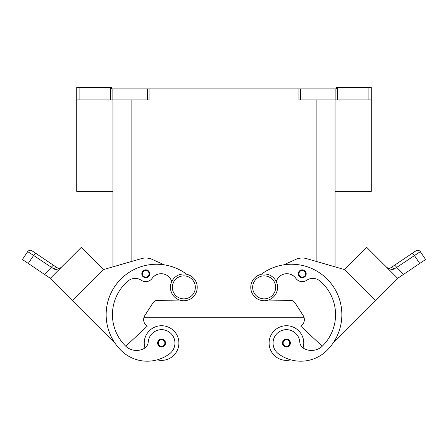 <?xml version="1.0" encoding="UTF-8"?>
<svg xmlns="http://www.w3.org/2000/svg" width="448" height="448" viewBox="0 0 448 448"><rect width="100%" height="100%" fill="white"/><g stroke="black" fill="none" stroke-linecap="round" stroke-linejoin="round"><path stroke-width="0.67" d="M264.163 273.969A13.39 13.39 0 0 0 250.779 287.358A13.39 13.39 0 0 0 264.163 300.748A13.39 13.39 0 0 0 277.553 287.358A13.39 13.39 0 0 0 264.163 273.969M183.837 300.748A13.39 13.39 0 0 1 170.447 287.358A13.39 13.39 0 0 1 183.837 273.969A13.39 13.39 0 0 1 197.221 287.358A13.39 13.39 0 0 1 183.837 300.748M144.945 347.962A17.326 17.326 0 0 1 161.56 325.73A17.326 17.326 0 0 1 178.886 343.056A17.326 17.326 0 0 0 161.56 325.73A17.326 17.326 0 0 0 144.234 343.056A17.326 17.326 0 0 1 161.56 325.73A17.326 17.326 0 0 1 178.886 343.056A17.326 17.326 0 0 1 157.242 359.834A37.257 37.257 0 0 1 120.904 350.286A50.406 50.406 0 0 1 118.451 281.641A50.406 50.406 0 0 1 186.743 274.288M161.56 339.119A3.937 3.937 0 0 1 165.502 343.056A3.937 3.937 0 0 1 161.56 346.993A3.937 3.937 0 0 1 157.623 343.056A3.937 3.937 0 0 1 161.56 339.119M290.758 359.834A17.326 17.326 0 0 1 269.114 343.056A17.326 17.326 0 0 1 286.44 325.73A17.326 17.326 0 0 1 303.055 347.962M286.44 346.993A3.937 3.937 0 0 0 290.377 343.056A3.937 3.937 0 0 0 286.44 339.119A3.937 3.937 0 0 0 282.498 343.056A3.937 3.937 0 0 0 286.44 346.993M276.27 281.63A11.026 11.026 0 0 1 295.837 278.331A7.874 7.874 0 0 0 306.673 280.291A11.026 11.026 0 0 1 319.984 281.014A44.106 44.106 0 0 1 322.638 345.834A15.753 15.753 0 0 1 303.806 348.438A7.874 7.874 0 0 1 299.796 342.115A13.39 13.39 0 0 0 275.727 335.02A13.39 13.39 0 0 0 278.415 353.763A37.257 37.257 0 0 0 327.096 350.286A50.406 50.406 0 0 0 329.549 281.641A50.406 50.406 0 0 0 261.257 274.288M302.254 269.842A3.937 3.937 0 0 1 306.191 273.778A3.937 3.937 0 0 1 302.254 277.721A3.937 3.937 0 0 1 298.312 273.778A3.937 3.937 0 0 1 302.254 269.842M388.942 268.341L390.762 267.798L394.346 265.384A3.153 0.801 56 0 1 395.287 265.793A3.153 0.801 56 0 1 396.682 267.422L420.314 251.664A3.153 3.153 0 0 0 415.94 250.818L390.762 267.798A3.153 1.854 56 0 1 393.854 269.086L392.75 269.522M397.69 278.326L403.603 274.338L396.682 267.422L393.854 269.086L391.759 269.646L386.954 267.59M412.048 253.445A3.153 0.801 -124 0 1 412.989 253.854A3.153 0.801 -124 0 1 414.383 255.478L419.754 263.446L425.6 259.504L420.314 251.67A3.153 3.153 0 0 0 415.94 250.818L394.346 265.384M153.535 332.332A13.39 13.39 0 0 1 172.273 335.02A13.39 13.39 0 0 1 169.585 353.763A37.257 37.257 0 0 1 120.904 350.286A37.257 37.257 0 0 0 169.585 353.763A13.39 13.39 0 0 0 172.273 335.02A13.39 13.39 0 0 0 148.204 342.115A13.39 13.39 0 0 1 153.535 332.332M145.746 269.842A3.937 3.937 0 0 1 149.688 273.778A3.937 3.937 0 0 1 145.746 277.721A3.937 3.937 0 0 1 141.809 273.778A3.937 3.937 0 0 1 145.746 269.842M50.31 278.326L44.397 274.338L51.318 267.422A3.153 0.801 -56 0 1 52.713 265.793A3.153 0.801 -56 0 1 53.654 265.384L32.06 250.818A3.153 3.153 0 0 0 27.686 251.67L22.4 259.504L28.246 263.446L33.617 255.478L54.146 269.086L56.241 269.646L61.046 267.59M29.372 252.683L33.617 255.478A3.153 0.801 124 0 1 35.011 253.854A3.153 0.801 124 0 1 35.952 253.445L32.06 250.818A3.153 3.153 0 0 0 27.686 251.67L29.372 252.683M60.015 268.419L60.922 267.708M57.238 267.798L59.298 268.324L61.118 267.518L59.298 268.324L57.238 267.798L53.654 265.384L57.238 267.798A3.153 1.854 -56 0 0 54.146 269.086L54.208 269.119M335.048 191.369L371.274 191.369L371.274 87.315L368.122 87.315L368.122 99.921L371.274 99.921M112.952 191.369L76.726 191.369L76.726 99.921L79.878 99.921L79.878 87.315L76.726 87.315L76.726 99.921M110.533 87.315L110.533 99.921L112.112 99.921L112.112 88.894L111.378 88.894L111.378 87.315L79.878 87.315M337.467 99.921L337.467 87.315L336.622 87.315L336.622 88.894L298.945 88.894L298.945 99.921L368.122 99.921M147.476 99.921L149.055 99.921L149.055 88.894L147.476 88.894L147.476 99.921L112.112 99.921M337.467 87.315L368.122 87.315M149.055 88.894L298.945 88.894M110.533 99.921L79.878 99.921M112.112 88.894L147.476 88.894M283.612 264.858L295.826 259.392A15.753 15.753 0 0 1 306.628 258.636L344.355 269.539L335.048 266.846L335.048 99.921M112.952 99.921L112.952 266.846L103.639 269.539M44.397 274.338L28.246 263.446M72.458 300.731L50.182 278.454L81.368 247.268L103.645 269.545L72.458 300.731L115.186 343.454A50.406 50.406 0 0 1 164.388 264.858L152.174 259.392A15.753 15.753 0 0 0 141.372 258.636L103.645 269.539M76.916 251.72L54.639 273.997M141.372 258.636A15.753 15.753 0 0 1 152.174 259.392M171.73 281.63A11.026 11.026 0 0 0 152.163 278.331A7.874 7.874 0 0 1 141.327 280.291A11.026 11.026 0 0 0 128.016 281.014A44.106 44.106 0 0 0 125.362 345.834A15.753 15.753 0 0 0 125.765 346.22L147.078 326.34L145.964 325.226A7.874 7.874 0 0 1 144.911 315.398L153.132 302.624A4.726 4.726 0 0 1 157.018 300.457L179.542 300.042M152.163 278.331A7.874 7.874 0 0 1 141.327 280.291M125.362 345.834A15.753 15.753 0 0 0 144.194 348.438A7.874 7.874 0 0 0 148.204 342.115M388.702 268.324L386.882 267.518L388.702 268.324M419.754 263.446L403.603 274.338M375.542 300.731L397.818 278.454L366.632 247.268L344.355 269.545L375.542 300.731L332.814 343.454M371.084 251.72L393.361 273.997M322.235 346.22L300.922 326.34L302.036 325.226A7.874 7.874 0 0 0 303.089 315.398L294.868 302.624A4.726 4.726 0 0 0 290.982 300.457L268.458 300.042M188.356 299.958L259.644 299.958M145.964 325.226A7.874 7.874 0 0 1 144.026 317.285L303.974 317.285A7.874 7.874 0 0 1 302.036 325.226M183.837 298.855A11.497 11.497 0 0 1 172.334 287.358A11.497 11.497 0 0 1 183.837 275.862A11.497 11.497 0 0 1 195.334 287.358A11.497 11.497 0 0 1 183.837 298.855M161.56 339.746A3.31 3.31 0 0 1 164.87 343.056A3.31 3.31 0 0 1 161.56 346.36A3.31 3.31 0 0 1 158.256 343.056A3.31 3.31 0 0 1 161.56 339.746M286.44 346.36A3.31 3.31 0 0 0 289.744 343.056A3.31 3.31 0 0 0 286.44 339.746A3.31 3.31 0 0 0 283.13 343.056A3.31 3.31 0 0 0 286.44 346.36M264.163 298.855A11.497 11.497 0 0 0 275.666 287.358A11.497 11.497 0 0 0 264.163 275.862A11.497 11.497 0 0 0 252.666 287.358A11.497 11.497 0 0 0 264.163 298.855M302.254 277.088A3.31 3.31 0 0 0 305.558 273.778A3.31 3.31 0 0 0 302.254 270.474A3.31 3.31 0 0 0 298.945 273.778A3.31 3.31 0 0 0 302.254 277.088M418.303 250.337A3.153 3.153 0 0 0 415.94 250.818A3.153 3.153 0 0 1 418.303 250.337M145.746 270.474A3.31 3.31 0 0 1 149.055 273.778A3.31 3.31 0 0 1 145.746 277.088A3.31 3.31 0 0 1 142.442 273.778A3.31 3.31 0 0 1 145.746 270.474M300.524 99.921L300.524 88.894M335.888 88.894L335.888 99.921M131.858 261.386L131.858 99.921M316.142 261.386L316.142 99.921M27.686 251.67C28.913 250.186 30.369 249.906 32.06 250.818A3.153 3.153 0 0 0 29.697 250.337M420.314 251.67C419.087 250.186 417.631 249.906 415.94 250.818M388.601 268.313L387.414 267.91"/></g></svg>

